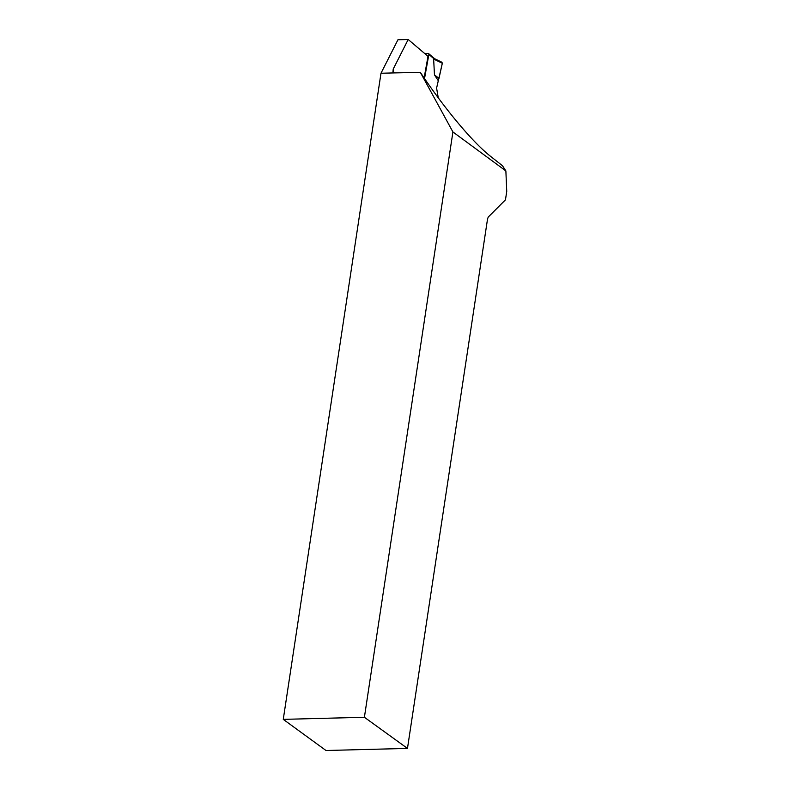 <?xml version="1.0" encoding="UTF-8"?>
<svg xmlns="http://www.w3.org/2000/svg" width="790" height="790" viewBox="0 0 790 790"><rect width="100%" height="100%" fill="white"/><g stroke="black" fill="none" stroke-linecap="round" stroke-linejoin="round"><path stroke-width="1.19" d="M424.121 77.943L428.012 56.357L408.193 39.5L397.943 39.767L380.987 73.253L283.264 719.364L325.994 750.5L407.472 748.407L364.397 717.271L452.917 131.95L505.877 170.926L506.736 191.457L505.472 199.811L488.26 217.053L487.549 218.939L407.472 748.407M408.193 39.5L393.213 69.076L392.956 71.811L394.615 72.897L380.987 73.253M452.917 131.95L420.369 72.394C444.77 108.99 472.785 142.447 490.788 156.519L502.519 165.781L505.877 170.926M283.264 719.364L364.397 717.271M420.369 72.394L394.615 72.897M424.645 53.483L428.042 53.394A1.165 0.938 130.4 0 1 428.871 54.451L424.526 78.536M434.727 58.885L433.641 59.053L434.47 74.922L437.996 80.264L438.993 78.358L442.331 63.269L433.641 59.053M438.262 97.832L436.594 88.085L442.331 63.269L441.511 62.173L440.139 62.213M442.331 63.269L441.916 62.252L434.609 58.717M434.47 74.922L438.993 78.358M393.213 69.076A99.382 47.765 88.5 0 0 393.42 72.384M428.871 54.451L434.036 58.845M428.605 53.582L434.668 58.746"/></g></svg>

